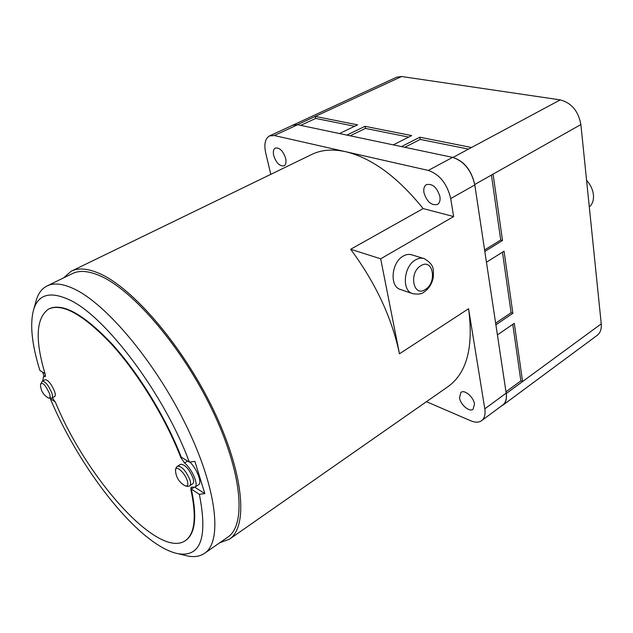 <?xml version="1.0" encoding="UTF-8"?>
<svg xmlns="http://www.w3.org/2000/svg" width="633" height="633" viewBox="0 0 633 633"><rect width="100%" height="100%" fill="white"/><g stroke="black" fill="none" stroke-linecap="round" stroke-linejoin="round"><path stroke-width="0.95" d="M589.299 206.936C592.472 204.245 593.841 200.234 593.422 194.901C592.781 189.504 590.502 184.654 586.585 180.342M474.726 184.504L474.734 184.504C471.45 170.214 464.203 161.193 452.975 157.443L560.245 99.887L401.646 76.522L396.677 77.179L291.576 125.745M471.522 147.497L419.837 137.219L401.457 146.595L393.307 144.878L411.664 135.589L364.996 126.315L365.399 128.412L408.681 137.1M364.996 126.315L346.852 135.098L339.486 133.547L357.598 124.843L315.25 116.425L315.677 118.434L354.654 126.26M401.646 76.522L297.375 124.677L292.644 125.105M501.463 405.967L503.006 405.065C505.886 402.73 506.962 398.885 506.242 393.528L601.247 323.851L580.88 124.551C578.356 111.092 571.472 102.87 560.245 99.887M512.777 324.357L520.856 380.892L522.581 381.549L514.297 323.321L497.403 334.897L495.884 324.808L512.872 313.303L504.05 251.198L486.453 262.228L484.823 251.443L502.523 240.508L493.091 174.13L474.734 184.504M491.437 175.064L500.719 240.018L484.601 249.956M502.46 252.195L511.116 312.726L495.639 323.178M520.856 380.892L505.981 391.78M597.085 335.427L597.283 335.284C600.361 332.816 601.682 329.002 601.247 323.851M300.691 125.374L315.677 118.434M350.191 135.802L365.399 128.412M404.804 147.299L420.217 139.418L468.515 149.111M500.719 240.018L502.523 240.508M511.116 312.726L512.872 313.303M419.837 137.219L420.217 139.418M420.961 265.67C433.091 257.86 437.379 282.69 425.257 289.51C413.23 297.7 408.507 272.554 420.961 265.67M40.52 384.516L40.528 384.255C42.356 381.865 45.299 384.84 49.366 393.188C50.664 397.12 50.316 398.719 48.337 397.991L48.021 397.809M175.547 471.166L175.515 470.707C175.024 464.06 184.899 472.432 187.321 480.819C188.476 485.139 187.677 486.769 184.923 485.717L184.338 485.392M63.545 277.911L71.118 271.28C78.263 267.648 87.702 268.384 99.436 273.488C132.883 287.841 182.969 346.259 213.313 409.559C243.824 472.883 248.397 526.26 229.621 539.079L219.54 542.885M426.444 401.686L470.802 420.81C475.264 422.678 478.896 422.607 481.689 420.605C484.561 418.263 485.598 414.338 484.799 408.823L468.57 308.738L399.463 353.8L380.678 258.81L453.632 216.557L450.712 198.572C447.183 183.815 439.706 174.439 428.288 170.427L345.681 151.706C332.475 148.842 321.073 149.807 311.476 154.594L71.64 271.027M273.693 155.496C272.902 151.667 273.456 149.174 275.363 148.035C279.707 147.489 283.149 150.963 285.681 158.456C286.44 162.254 285.887 164.715 284.019 165.838C279.683 166.408 276.233 162.966 273.693 155.496M35.725 302.147L36.374 299.828C38.431 293.214 41.92 288.616 46.85 286.045C53.583 282.595 62.651 283.544 74.037 288.885C106.352 303.856 155.671 362.59 186.213 425.566C216.921 488.565 222.571 541.073 204.894 553.076C200.36 556.312 194.742 557.309 188.041 556.083L183.989 555.109M47.333 285.807L72.233 273.678C79.283 270.077 88.612 270.821 100.22 275.901C133.144 290.12 182.32 347.572 212.095 409.733C242.035 471.917 246.538 524.369 228.054 536.958L227.326 537.464M423.944 192.63C423.366 188.745 424.197 186.078 426.436 184.638C432.553 183.428 437.047 187.408 439.919 196.578C440.457 200.408 439.634 203.027 437.466 204.451C431.342 205.709 426.832 201.777 423.944 192.63M423.667 258.47L411.854 254.862C409.1 253.968 406.228 254.371 403.237 256.08C391.479 262.197 389.319 286.211 400.119 289.376L400.673 289.566M459.495 397.761L460.903 392.413C464.472 389.279 473.579 396.994 474.489 403.996L473.104 409.258C469.488 412.423 460.444 404.732 459.495 397.761M45.006 373.652L39.926 370.542C31.753 344.32 29.672 323.938 33.699 309.387C38.471 294.29 50.324 291.085 69.258 299.773C105.252 315.804 164.667 394.628 189.314 462.098L194.901 461.394L204.847 493.621L199.348 494.294L191.316 489.143C197.164 516.267 195.399 533.271 186.039 540.163L185.532 540.503M199.348 494.294C207.846 537.362 200.851 557.19 178.34 553.764C170.514 552.261 161.724 547.941 151.967 540.796C116.076 514.676 73.491 454.265 50.284 398.648L50.355 398.505M44.104 376.358L42.712 372.251M42.791 380.924L43.416 376.722L45.157 376.627L45.204 374.317C34.839 339.684 35.986 317.924 48.63 309.031C62.382 302.827 83.374 314.585 111.606 344.297C138.358 373.723 165.696 418.397 180.809 457.517L181.315 457.2M51.93 398.086L54.675 396.575C55.569 395.91 55.49 394.058 54.43 391.02C51.146 383.669 48.037 379.895 45.085 379.689L42.316 381.177C45.26 381.39 48.369 385.18 51.661 392.531C52.729 395.578 52.816 397.429 51.93 398.086L48.337 397.991C43.123 394.857 40.512 390.276 40.528 384.255L42.316 381.177M189.758 485.693L192.749 483.747C193.801 482.924 193.88 481.025 193.002 478.057C189.053 468.871 184.907 464.29 180.571 464.321L177.556 466.228C181.877 466.212 186.023 470.81 189.987 480.012C190.873 482.979 190.794 484.87 189.758 485.693C188.824 486.563 187.218 486.571 184.923 485.717C179.179 482.409 176.045 477.401 175.515 470.707C175.705 468.214 176.385 466.719 177.556 466.228M193.745 487.497L190.842 489.388C196.713 516.544 194.964 533.564 185.604 540.455C158.97 559.999 86.539 478.366 55.53 402.477L52.365 397.848M190.842 489.388L191.126 487.196L194.917 487.133C198.976 485.107 192.076 468.942 184.535 462.968L180.809 457.517M189.853 462.027C196.95 468.855 202.299 482.813 198.612 484.72L198.54 484.775M49.057 308.817L49.097 308.793C62.857 302.59 83.841 314.332 112.073 344.012C138.817 373.407 166.139 418.041 181.252 457.153L189.314 462.098M191.316 489.143L193.856 487.489M194.79 487.212L204.847 493.621M55.229 401.82L50.284 398.648M502.697 405.057L502.887 404.914C505.814 402.541 506.914 398.616 506.186 393.148L484.799 408.823M399.463 353.8C391.922 317.877 375.654 283.03 350.658 249.267L423.145 208.581C397.651 176.987 371.832 158.028 345.681 151.706L274.287 135.525L297.645 124.733L292.818 125.176L269.523 135.905C265.14 138.524 263.866 144.205 265.718 152.957L270.797 174.344M297.645 124.733L452.619 157.372L428.288 170.427M450.712 198.572L474.805 184.963C471.458 170.388 464.06 161.193 452.619 157.372M474.805 184.963L506.186 393.148M274.287 135.525L269.523 135.905M447.571 386.937L448.575 386.241C466.996 372.489 473.666 346.655 468.57 308.738M350.658 249.267L380.678 258.81M423.145 208.581L453.632 216.557M580.88 124.551L493.091 174.13M415.557 259.886C418.563 258.153 421.436 257.734 424.189 258.628C435.409 265.282 433.138 270.338 433.368 276.795C432.228 283.465 429.103 288.553 423.999 292.066C421.665 294.131 417.772 294.614 412.328 293.53C401.528 290.365 403.775 266.105 415.557 259.886M412.866 293.712L400.119 289.376M44.682 376.659L45.418 376.263M187.582 461.038L184.535 462.968M597.283 335.284L503.006 405.065M33.699 309.387L36.374 299.828M45.465 375.622L43.416 376.722M198.612 484.72L194.917 487.133M186.039 540.163L185.604 540.455M178.34 553.764L188.041 556.083M481.689 420.605L502.887 404.914M204.894 553.076L228.054 536.958M229.621 539.079L448.575 386.241"/></g></svg>
